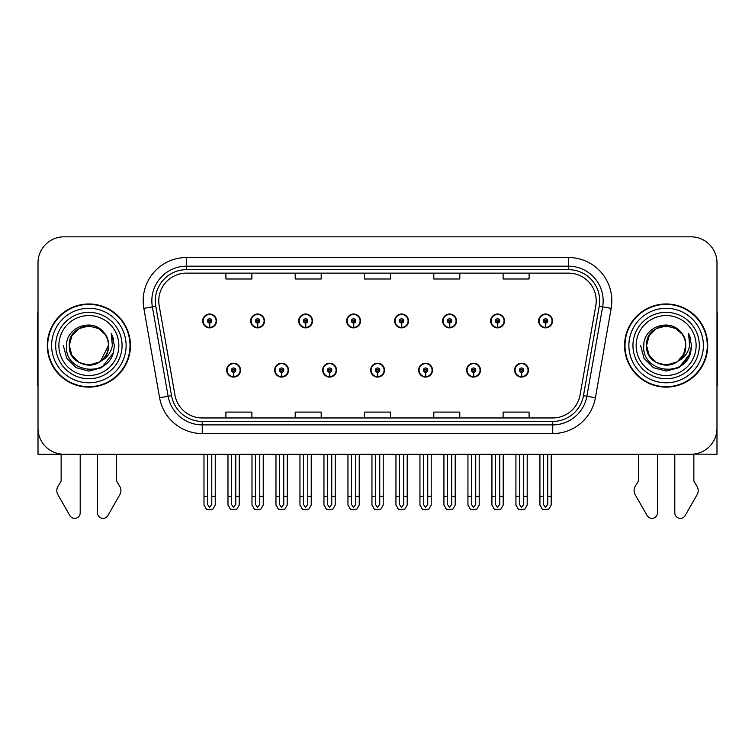 <?xml version="1.0" encoding="UTF-8"?>
<svg xmlns="http://www.w3.org/2000/svg" width="755" height="755" viewBox="0 0 755 755"><rect width="100%" height="100%" fill="white"/><g stroke="black" fill="none" stroke-linecap="round" stroke-linejoin="round"><path stroke-width="1.13" d="M370.658 370.148A6.927 6.927 0 0 0 377.585 377.075A6.927 6.927 0 0 0 384.512 370.148A6.927 6.927 0 0 0 377.585 363.212A6.927 6.927 0 0 0 370.658 370.148M418.648 370.148A6.927 6.927 0 0 0 425.575 377.075A6.927 6.927 0 0 0 432.511 370.148A6.927 6.927 0 0 0 425.575 363.212A6.927 6.927 0 0 0 418.648 370.148M322.668 370.148A6.927 6.927 0 0 0 329.595 377.075A6.927 6.927 0 0 0 336.522 370.148A6.927 6.927 0 0 0 329.595 363.212A6.927 6.927 0 0 0 322.668 370.148M274.678 370.148A6.927 6.927 0 0 0 281.606 377.075A6.927 6.927 0 0 0 288.533 370.148A6.927 6.927 0 0 0 281.606 363.212A6.927 6.927 0 0 0 274.678 370.148M226.679 370.148A6.927 6.927 0 0 0 233.616 377.075A6.927 6.927 0 0 0 240.543 370.148A6.927 6.927 0 0 0 233.616 363.212A6.927 6.927 0 0 0 226.679 370.148M466.637 370.148A6.927 6.927 0 0 0 473.574 377.075A6.927 6.927 0 0 0 480.501 370.148A6.927 6.927 0 0 0 473.574 363.212A6.927 6.927 0 0 0 466.637 370.148M490.637 320.941A6.927 6.927 0 0 0 497.564 327.868A6.927 6.927 0 0 0 504.491 320.941A6.927 6.927 0 0 0 497.564 314.014A6.927 6.927 0 0 0 490.637 320.941M442.647 320.941A6.927 6.927 0 0 0 449.574 327.868A6.927 6.927 0 0 0 456.501 320.941A6.927 6.927 0 0 0 449.574 314.014A6.927 6.927 0 0 0 442.647 320.941M394.648 320.941A6.927 6.927 0 0 0 401.584 327.868A6.927 6.927 0 0 0 408.512 320.941A6.927 6.927 0 0 0 401.584 314.014A6.927 6.927 0 0 0 394.648 320.941M346.658 320.941A6.927 6.927 0 0 0 353.595 327.868A6.927 6.927 0 0 0 360.522 320.941A6.927 6.927 0 0 0 353.595 314.014A6.927 6.927 0 0 0 346.658 320.941M298.669 320.941A6.927 6.927 0 0 0 305.596 327.868A6.927 6.927 0 0 0 312.532 320.941A6.927 6.927 0 0 0 305.596 314.014A6.927 6.927 0 0 0 298.669 320.941M250.679 320.941A6.927 6.927 0 0 0 257.606 327.868A6.927 6.927 0 0 0 264.543 320.941A6.927 6.927 0 0 0 257.606 314.014A6.927 6.927 0 0 0 250.679 320.941M202.689 320.941A6.927 6.927 0 0 0 209.616 327.868A6.927 6.927 0 0 0 216.543 320.941A6.927 6.927 0 0 0 209.616 314.014A6.927 6.927 0 0 0 202.689 320.941M514.627 370.148A6.927 6.927 0 0 0 521.563 377.075A6.927 6.927 0 0 0 528.491 370.148A6.927 6.927 0 0 0 521.563 363.212A6.927 6.927 0 0 0 514.627 370.148M538.626 320.941A6.927 6.927 0 0 0 545.554 327.868A6.927 6.927 0 0 0 552.49 320.941A6.927 6.927 0 0 0 545.554 314.014A6.927 6.927 0 0 0 538.626 320.941M693.864 454.104L716.986 454.255L716.986 262.815A25.991 25.991 0 0 0 691.004 236.825L63.996 236.825A25.991 25.991 0 0 0 38.014 262.815L38.014 454.255L61.136 454.255L61.136 481.077L58.059 486.154A8.664 8.664 0 0 0 57.437 493.874L69.875 515.599A5.53 5.53 0 0 0 80.2 512.834L80.2 454.255L97.527 454.255L97.527 512.834A5.53 5.53 0 0 0 107.842 515.599L120.29 493.874A8.664 8.664 0 0 0 119.658 486.154L116.581 481.077L116.581 454.255M638.419 454.255L638.419 481.077L635.342 486.154A8.664 8.664 0 0 0 634.71 493.874L647.158 515.599A5.53 5.53 0 0 0 657.473 512.834L657.473 454.255L674.8 454.255L674.8 512.834A5.53 5.53 0 0 0 685.125 515.599L697.563 493.874A8.664 8.664 0 0 0 696.941 486.154L693.864 481.077L693.864 454.255M47.282 345.545A41.582 41.582 0 0 0 88.863 387.126A41.582 41.582 0 0 0 130.445 345.545A41.582 41.582 0 0 0 88.863 303.963A41.582 41.582 0 0 0 47.282 345.545M624.555 345.545A41.582 41.582 0 0 0 666.137 387.126A41.582 41.582 0 0 0 707.718 345.545A41.582 41.582 0 0 0 666.137 303.963A41.582 41.582 0 0 0 624.555 345.545M158.767 300.839A27.718 27.718 0 0 1 186.485 273.121L568.515 273.121A27.718 27.718 0 0 1 595.808 305.652L580.048 395.054A27.718 27.718 0 0 1 552.745 417.959L202.255 417.959A27.718 27.718 0 0 1 174.952 395.054L159.192 305.652A27.718 27.718 0 0 1 158.767 300.839M155.303 300.839A31.181 31.181 0 0 0 155.775 306.256L171.536 395.658A31.181 31.181 0 0 0 202.255 421.432L552.745 421.432A31.181 31.181 0 0 0 583.464 395.658L599.225 306.256A31.181 31.181 0 0 0 568.515 269.658L186.485 269.658A31.181 31.181 0 0 0 155.303 300.839M143.837 308.361A43.309 43.309 0 0 1 186.485 257.531L568.515 257.531A43.309 43.309 0 0 1 611.163 308.361L595.402 397.762A43.309 43.309 0 0 1 552.745 433.559L202.255 433.559A43.309 43.309 0 0 1 159.598 397.762L143.837 308.361L152.368 306.86A34.654 34.654 0 0 1 186.485 266.194L568.515 266.194A34.654 34.654 0 0 1 602.632 306.86L586.871 396.262A34.654 34.654 0 0 1 552.745 424.895L202.255 424.895A34.654 34.654 0 0 1 168.129 396.262L152.368 306.86A34.654 34.654 0 0 1 151.84 300.839M691.004 236.825L63.996 236.825M38.014 262.815L38.014 428.274A25.991 25.991 0 0 0 63.996 454.255L691.004 454.255A25.991 25.991 0 0 0 716.986 428.274L716.986 262.815M364.505 273.121L364.505 278.991L390.495 278.991L390.495 273.121M295.205 273.121L295.205 278.991L321.196 278.991L321.196 273.121M225.905 273.121L225.905 278.991L251.887 278.991L251.887 273.121M433.804 273.121L433.804 278.991L459.795 278.991L459.795 273.121M503.113 273.121L503.113 278.991L529.095 278.991L529.095 273.121M390.495 417.959L390.495 412.098L364.505 412.098L364.505 417.959M321.196 417.959L321.196 412.098L295.205 412.098L295.205 417.959M251.887 417.959L251.887 412.098L225.905 412.098L225.905 417.959M459.795 417.959L459.795 412.098L433.804 412.098L433.804 417.959M529.095 417.959L529.095 412.098L503.113 412.098L503.113 417.959M523.725 454.255L523.725 504.397L521.563 507.492L519.393 504.397L519.393 496.356L515.929 496.356L515.929 505.019L518.43 509.351L524.687 509.351L527.188 505.019L527.188 454.255M521.469 372.309L521.28 376.632A6.493 6.493 0 0 1 515.061 370.148A6.493 6.493 0 0 1 521.563 363.646A6.493 6.493 0 0 1 528.056 370.148A6.493 6.493 0 0 1 521.847 376.632L521.658 372.309A2.161 2.161 0 0 0 523.725 370.148A2.161 2.161 0 0 0 521.563 367.978A2.161 2.161 0 0 0 519.393 370.148A2.161 2.161 0 0 0 521.469 372.309L521.526 371.007A0.868 0.868 0 0 1 520.695 370.148A0.868 0.868 0 0 1 521.563 369.28A0.868 0.868 0 0 1 522.422 370.148A0.868 0.868 0 0 1 521.601 371.007L521.658 372.309M515.929 454.255L515.929 496.356M519.393 454.255L519.393 496.356M523.725 496.356L527.188 496.356M547.724 454.255L547.724 504.397L545.554 507.492L543.392 504.397L543.392 496.356L539.929 496.356L539.929 505.019L542.43 509.351L548.687 509.351L551.188 505.019L551.188 454.255M545.459 323.102L545.27 327.434A6.493 6.493 0 0 1 539.061 320.941A6.493 6.493 0 0 1 545.554 314.448A6.493 6.493 0 0 1 552.056 320.941A6.493 6.493 0 0 1 545.837 327.434L545.648 323.102A2.161 2.161 0 0 0 547.724 320.941A2.161 2.161 0 0 0 545.554 318.77A2.161 2.161 0 0 0 543.392 320.941A2.161 2.161 0 0 0 545.459 323.102L545.516 321.809A0.868 0.868 0 0 1 544.685 320.941A0.868 0.868 0 0 1 545.554 320.073A0.868 0.868 0 0 1 546.422 320.941A0.868 0.868 0 0 1 545.591 321.809L545.648 323.102M539.929 454.255L539.929 496.356M543.392 454.255L543.392 496.356M547.724 496.356L551.188 496.356M475.735 454.255L475.735 504.397L473.574 507.492L471.403 504.397L471.403 496.356L467.94 496.356L467.94 505.019L470.44 509.351L476.698 509.351L479.198 505.019L479.198 454.255M473.47 372.309L473.281 376.632A6.493 6.493 0 0 1 467.071 370.148A6.493 6.493 0 0 1 473.574 363.646A6.493 6.493 0 0 1 480.067 370.148A6.493 6.493 0 0 1 473.857 376.632L473.668 372.309A2.161 2.161 0 0 0 475.735 370.148A2.161 2.161 0 0 0 473.574 367.978A2.161 2.161 0 0 0 471.403 370.148A2.161 2.161 0 0 0 473.47 372.309L473.527 371.007A0.868 0.868 0 0 1 472.705 370.148A0.868 0.868 0 0 1 473.574 369.28A0.868 0.868 0 0 1 474.433 370.148A0.868 0.868 0 0 1 473.611 371.007L473.668 372.309M467.94 454.255L467.94 496.356M471.403 454.255L471.403 496.356M475.735 496.356L479.198 496.356M427.745 454.255L427.745 504.397L425.575 507.492L423.413 504.397L423.413 496.356L419.95 496.356L419.95 505.019L422.451 509.351L428.708 509.351L431.209 505.019L431.209 454.255M425.48 372.309L425.291 376.632A6.493 6.493 0 0 1 419.082 370.148A6.493 6.493 0 0 1 425.575 363.646A6.493 6.493 0 0 1 432.077 370.148A6.493 6.493 0 0 1 425.858 376.632L425.669 372.309A2.161 2.161 0 0 0 427.745 370.148A2.161 2.161 0 0 0 425.575 367.978A2.161 2.161 0 0 0 423.413 370.148A2.161 2.161 0 0 0 425.48 372.309L425.537 371.007A0.868 0.868 0 0 1 424.716 370.148A0.868 0.868 0 0 1 425.575 369.28A0.868 0.868 0 0 1 426.443 370.148A0.868 0.868 0 0 1 425.612 371.007L425.669 372.309M419.95 454.255L419.95 496.356M423.413 454.255L423.413 496.356M427.745 496.356L431.209 496.356M379.756 454.255L379.756 504.397L377.585 507.492L375.424 504.397L375.424 496.356L371.96 496.356L371.96 505.019L374.461 509.351L380.718 509.351L383.219 505.019L383.219 454.255M377.491 372.309L377.302 376.632A6.493 6.493 0 0 1 371.092 370.148A6.493 6.493 0 0 1 377.585 363.646A6.493 6.493 0 0 1 384.087 370.148A6.493 6.493 0 0 1 377.868 376.632L377.679 372.309A2.161 2.161 0 0 0 379.756 370.148A2.161 2.161 0 0 0 377.585 367.978A2.161 2.161 0 0 0 375.424 370.148A2.161 2.161 0 0 0 377.491 372.309L377.547 371.007A0.868 0.868 0 0 1 376.717 370.148A0.868 0.868 0 0 1 377.585 369.28A0.868 0.868 0 0 1 378.453 370.148A0.868 0.868 0 0 1 377.623 371.007L377.679 372.309M371.96 454.255L371.96 496.356M375.424 454.255L375.424 496.356M379.756 496.356L383.219 496.356M499.734 454.255L499.734 504.397L497.564 507.492L495.403 504.397L495.403 496.356L491.93 496.356L491.93 505.019L494.431 509.351L500.697 509.351L503.198 505.019L503.198 454.255M497.469 323.102L497.281 327.434A6.493 6.493 0 0 1 491.071 320.941A6.493 6.493 0 0 1 497.564 314.448A6.493 6.493 0 0 1 504.066 320.941A6.493 6.493 0 0 1 497.847 327.434L497.658 323.102A2.161 2.161 0 0 0 499.734 320.941A2.161 2.161 0 0 0 497.564 318.77A2.161 2.161 0 0 0 495.403 320.941A2.161 2.161 0 0 0 497.469 323.102L497.526 321.809A0.868 0.868 0 0 1 496.696 320.941A0.868 0.868 0 0 1 497.564 320.073A0.868 0.868 0 0 1 498.432 320.941A0.868 0.868 0 0 1 497.602 321.809L497.658 323.102M491.93 454.255L491.93 496.356M495.403 454.255L495.403 496.356M499.734 496.356L503.198 496.356M451.735 454.255L451.735 504.397L449.574 507.492L447.404 504.397L447.404 496.356L443.94 496.356L443.94 505.019L446.441 509.351L452.707 509.351L455.208 505.019L455.208 454.255M449.48 323.102L449.291 327.434A6.493 6.493 0 0 1 443.072 320.941A6.493 6.493 0 0 1 449.574 314.448A6.493 6.493 0 0 1 456.067 320.941A6.493 6.493 0 0 1 449.857 327.434L449.669 323.102A2.161 2.161 0 0 0 451.735 320.941A2.161 2.161 0 0 0 449.574 318.77A2.161 2.161 0 0 0 447.404 320.941A2.161 2.161 0 0 0 449.48 323.102L449.536 321.809A0.868 0.868 0 0 1 448.706 320.941A0.868 0.868 0 0 1 449.574 320.073A0.868 0.868 0 0 1 450.442 320.941A0.868 0.868 0 0 1 449.612 321.809L449.669 323.102M443.94 454.255L443.94 496.356M447.404 454.255L447.404 496.356M451.735 496.356L455.208 496.356M403.746 454.255L403.746 504.397L401.584 507.492L399.414 504.397L399.414 496.356L395.95 496.356L395.95 505.019L398.451 509.351L404.708 509.351L407.209 505.019L407.209 454.255M401.49 323.102L401.301 327.434A6.493 6.493 0 0 1 395.082 320.941A6.493 6.493 0 0 1 401.584 314.448A6.493 6.493 0 0 1 408.077 320.941A6.493 6.493 0 0 1 401.868 327.434L401.679 323.102A2.161 2.161 0 0 0 403.746 320.941A2.161 2.161 0 0 0 401.584 318.77A2.161 2.161 0 0 0 399.414 320.941A2.161 2.161 0 0 0 401.49 323.102L401.547 321.809A0.868 0.868 0 0 1 400.716 320.941A0.868 0.868 0 0 1 401.584 320.073A0.868 0.868 0 0 1 402.453 320.941A0.868 0.868 0 0 1 401.622 321.809L401.679 323.102M395.95 454.255L395.95 496.356M399.414 454.255L399.414 496.356M403.746 496.356L407.209 496.356M355.756 454.255L355.756 504.397L353.595 507.492L351.424 504.397L351.424 496.356L347.961 496.356L347.961 505.019L350.462 509.351L356.719 509.351L359.22 505.019L359.22 454.255M353.5 323.102L353.312 327.434A6.493 6.493 0 0 1 347.092 320.941A6.493 6.493 0 0 1 353.595 314.448A6.493 6.493 0 0 1 360.088 320.941A6.493 6.493 0 0 1 353.878 327.434L353.689 323.102A2.161 2.161 0 0 0 355.756 320.941A2.161 2.161 0 0 0 353.595 318.77A2.161 2.161 0 0 0 351.424 320.941A2.161 2.161 0 0 0 353.5 323.102L353.557 321.809A0.868 0.868 0 0 1 352.727 320.941A0.868 0.868 0 0 1 353.595 320.073A0.868 0.868 0 0 1 354.454 320.941A0.868 0.868 0 0 1 353.633 321.809L353.689 323.102M347.961 454.255L347.961 496.356M351.424 454.255L351.424 496.356M355.756 496.356L359.22 496.356M38.014 311.371A17.327 17.327 0 0 0 37.75 314.354L37.75 385.39A17.327 17.327 0 0 1 38.014 385.371M38.014 400.981L38.014 392.317M716.986 311.371A17.327 17.327 0 0 1 717.25 314.354L717.25 385.39A17.327 17.327 0 0 0 716.986 385.371M716.986 392.317L716.986 400.981M118.837 345.545A29.974 29.974 0 0 1 88.863 375.518A29.974 29.974 0 0 1 58.881 345.545A29.974 29.974 0 0 1 88.863 315.562A29.974 29.974 0 0 1 118.837 345.545M99.547 361.956L88.863 365.127L79.067 362.504L71.904 355.331L69.281 345.545C68.082 320.28 109.645 320.28 108.446 345.545C109.645 370.809 68.082 370.809 69.281 345.545C68.082 320.28 109.645 320.28 108.446 345.545L100.519 361.277A19.583 19.583 0 0 0 104.728 334.069C94.658 316.911 66.062 326.16 66.487 345.545C64.222 372.404 106.379 378.434 113.278 353.01L114.401 345.545L111.287 333.332L112.335 345.545C111.004 352.745 107.059 357.983 100.528 361.267L98.65 362.504L88.863 365.127L79.067 362.504L71.904 355.331L69.281 345.545L71.904 335.748L79.067 328.585M47.716 345.545A41.148 41.148 0 0 1 88.863 304.397A41.148 41.148 0 0 1 130.011 345.545A41.148 41.148 0 0 1 88.863 386.692A41.148 41.148 0 0 1 47.716 345.545M108.446 345.545C109.645 370.809 68.082 370.809 69.281 345.545L71.904 335.748L79.067 328.585L88.863 325.962L98.65 328.585L104.728 334.069M100.528 361.267C88.75 371.054 68.45 361.06 69.281 345.545C70.026 335.409 75.245 329.01 84.928 326.358M111.287 333.332L113.599 339.193M113.278 353.01L101.632 367.657L88.863 371.082L76.095 367.657L66.742 358.314L63.326 345.545M696.119 345.545A29.974 29.974 0 0 1 666.137 375.518A29.974 29.974 0 0 1 636.163 345.545A29.974 29.974 0 0 1 666.137 315.562A29.974 29.974 0 0 1 696.119 345.545M676.829 361.956L666.137 365.127L656.35 362.504L649.177 355.331L646.554 345.545C645.355 320.28 686.918 320.28 685.719 345.545C686.918 370.809 645.355 370.809 646.554 345.545C645.733 361.06 666.023 371.054 677.811 361.267A19.583 19.583 0 0 0 682.01 334.069C671.941 316.911 643.345 326.16 643.77 345.545C641.505 372.404 683.662 378.434 690.561 353.01L691.674 345.545L688.569 333.332L689.617 345.545C688.277 352.745 684.341 357.983 677.811 361.267L675.933 362.504L666.137 365.127L656.35 362.504L649.177 355.331L646.554 345.545L649.177 335.748L656.35 328.585M624.989 345.545A41.148 41.148 0 0 1 666.137 304.397A41.148 41.148 0 0 1 707.284 345.545A41.148 41.148 0 0 1 666.137 386.692A41.148 41.148 0 0 1 624.989 345.545M685.719 345.545C686.918 370.809 645.355 370.809 646.554 345.545C645.355 320.28 686.918 320.28 685.719 345.545L683.615 354.388L677.631 361.4M662.21 326.358C652.528 329.01 647.309 335.409 646.554 345.545L649.177 335.748L656.35 328.585L666.137 325.962L675.933 328.585L682.01 334.069M688.569 333.332L690.872 339.193L688.617 333.417M690.561 353.01L678.905 367.657L666.137 371.082L653.368 367.657L644.024 358.314L640.599 345.545L644.024 358.314L653.368 367.657L666.137 371.082L678.905 367.657L688.258 358.314L691.674 345.545M331.756 454.255L331.756 504.397L329.595 507.492L327.434 504.397L327.434 496.356L323.961 496.356L323.961 505.019L326.462 509.351L332.728 509.351L335.229 505.019L335.229 454.255M329.501 372.309L329.312 376.632A6.493 6.493 0 0 1 323.102 370.148A6.493 6.493 0 0 1 329.595 363.646A6.493 6.493 0 0 1 336.088 370.148A6.493 6.493 0 0 1 329.878 376.632L329.69 372.309A2.161 2.161 0 0 0 331.756 370.148A2.161 2.161 0 0 0 329.595 367.978A2.161 2.161 0 0 0 327.434 370.148A2.161 2.161 0 0 0 329.501 372.309L329.558 371.007A0.868 0.868 0 0 1 328.727 370.148A0.868 0.868 0 0 1 329.595 369.28A0.868 0.868 0 0 1 330.464 370.148A0.868 0.868 0 0 1 329.633 371.007L329.69 372.309M323.961 454.255L323.961 496.356M327.434 454.255L327.434 496.356M331.756 496.356L335.229 496.356M283.767 454.255L283.767 504.397L281.606 507.492L279.435 504.397L279.435 496.356L275.971 496.356L275.971 505.019L278.472 509.351L284.739 509.351L287.23 505.019L287.23 454.255M281.511 372.309L281.322 376.632A6.493 6.493 0 0 1 275.103 370.148A6.493 6.493 0 0 1 281.606 363.646A6.493 6.493 0 0 1 288.099 370.148A6.493 6.493 0 0 1 281.889 376.632L281.7 372.309A2.161 2.161 0 0 0 283.767 370.148A2.161 2.161 0 0 0 281.606 367.978A2.161 2.161 0 0 0 279.435 370.148A2.161 2.161 0 0 0 281.511 372.309L281.568 371.007A0.868 0.868 0 0 1 280.737 370.148A0.868 0.868 0 0 1 281.606 369.28A0.868 0.868 0 0 1 282.474 370.148A0.868 0.868 0 0 1 281.643 371.007L281.7 372.309M275.971 454.255L275.971 496.356M279.435 454.255L279.435 496.356M283.767 496.356L287.23 496.356M235.777 454.255L235.777 504.397L233.616 507.492L231.445 504.397L231.445 496.356L227.982 496.356L227.982 505.019L230.483 509.351L236.74 509.351L239.241 505.019L239.241 454.255M233.522 372.309L233.333 376.632A6.493 6.493 0 0 1 227.113 370.148A6.493 6.493 0 0 1 233.616 363.646A6.493 6.493 0 0 1 240.109 370.148A6.493 6.493 0 0 1 233.899 376.632L233.71 372.309A2.161 2.161 0 0 0 235.777 370.148A2.161 2.161 0 0 0 233.616 367.978A2.161 2.161 0 0 0 231.445 370.148A2.161 2.161 0 0 0 233.522 372.309L233.578 371.007A0.868 0.868 0 0 1 232.748 370.148A0.868 0.868 0 0 1 233.616 369.28A0.868 0.868 0 0 1 234.475 370.148A0.868 0.868 0 0 1 233.654 371.007L233.71 372.309M227.982 454.255L227.982 496.356M231.445 454.255L231.445 496.356M235.777 496.356L239.241 496.356M307.766 454.255L307.766 504.397L305.596 507.492L303.434 504.397L303.434 496.356L299.971 496.356L299.971 505.019L302.472 509.351L308.729 509.351L311.23 505.019L311.23 454.255M305.501 323.102L305.313 327.434A6.493 6.493 0 0 1 299.103 320.941A6.493 6.493 0 0 1 305.596 314.448A6.493 6.493 0 0 1 312.098 320.941A6.493 6.493 0 0 1 305.879 327.434L305.69 323.102A2.161 2.161 0 0 0 307.766 320.941A2.161 2.161 0 0 0 305.596 318.77A2.161 2.161 0 0 0 303.434 320.941A2.161 2.161 0 0 0 305.501 323.102L305.558 321.809A0.868 0.868 0 0 1 304.737 320.941A0.868 0.868 0 0 1 305.596 320.073A0.868 0.868 0 0 1 306.464 320.941A0.868 0.868 0 0 1 305.633 321.809L305.69 323.102M299.971 454.255L299.971 496.356M303.434 454.255L303.434 496.356M307.766 496.356L311.23 496.356M259.777 454.255L259.777 504.397L257.606 507.492L255.445 504.397L255.445 496.356L251.981 496.356L251.981 505.019L254.482 509.351L260.739 509.351L263.24 505.019L263.24 454.255M257.512 323.102L257.323 327.434A6.493 6.493 0 0 1 251.113 320.941A6.493 6.493 0 0 1 257.606 314.448A6.493 6.493 0 0 1 264.108 320.941A6.493 6.493 0 0 1 257.889 327.434L257.7 323.102A2.161 2.161 0 0 0 259.777 320.941A2.161 2.161 0 0 0 257.606 318.77A2.161 2.161 0 0 0 255.445 320.941A2.161 2.161 0 0 0 257.512 323.102L257.568 321.809A0.868 0.868 0 0 1 256.738 320.941A0.868 0.868 0 0 1 257.606 320.073A0.868 0.868 0 0 1 258.474 320.941A0.868 0.868 0 0 1 257.644 321.809L257.7 323.102M251.981 454.255L251.981 496.356M255.445 454.255L255.445 496.356M259.777 496.356L263.24 496.356M211.787 454.255L211.787 504.397L209.616 507.492L207.455 504.397L207.455 496.356L203.982 496.356L203.982 505.019L206.483 509.351L212.75 509.351L215.251 505.019L215.251 454.255M209.522 323.102L209.333 327.434A6.493 6.493 0 0 1 203.123 320.941A6.493 6.493 0 0 1 209.616 314.448A6.493 6.493 0 0 1 216.119 320.941A6.493 6.493 0 0 1 209.899 327.434L209.711 323.102A2.161 2.161 0 0 0 211.787 320.941A2.161 2.161 0 0 0 209.616 318.77A2.161 2.161 0 0 0 207.455 320.941A2.161 2.161 0 0 0 209.522 323.102L209.579 321.809A0.868 0.868 0 0 1 208.748 320.941A0.868 0.868 0 0 1 209.616 320.073A0.868 0.868 0 0 1 210.485 320.941A0.868 0.868 0 0 1 209.654 321.809L209.711 323.102M203.982 454.255L203.982 496.356M207.455 454.255L207.455 496.356M211.787 496.356L215.251 496.356M568.515 257.531L568.515 269.658M152.368 306.86L155.775 306.256M202.255 433.559L202.255 421.432M552.745 421.432L552.745 433.559M583.464 395.658L595.402 397.762M159.598 397.762L171.536 395.658M599.225 306.256L611.163 308.361M186.485 257.531L186.485 269.658M521.28 376.632A6.493 6.493 0 0 1 515.061 370.148M545.27 327.434A6.493 6.493 0 0 1 539.061 320.941M473.281 376.632A6.493 6.493 0 0 1 467.071 370.148M425.291 376.632A6.493 6.493 0 0 1 419.082 370.148M377.302 376.632A6.493 6.493 0 0 1 371.092 370.148M497.281 327.434A6.493 6.493 0 0 1 491.071 320.941M449.291 327.434A6.493 6.493 0 0 1 443.072 320.941M401.301 327.434A6.493 6.493 0 0 1 395.082 320.941M353.312 327.434A6.493 6.493 0 0 1 347.092 320.941M122.055 345.545A33.192 33.192 0 0 1 88.863 378.736A33.192 33.192 0 0 1 55.672 345.545A33.192 33.192 0 0 1 88.863 312.353A33.192 33.192 0 0 1 122.055 345.545M51.614 345.545A37.25 37.25 0 0 1 88.863 308.295A37.25 37.25 0 0 1 126.113 345.545A37.25 37.25 0 0 1 88.863 382.794A37.25 37.25 0 0 1 51.614 345.545M699.328 345.545A33.192 33.192 0 0 1 666.137 378.736A33.192 33.192 0 0 1 632.945 345.545A33.192 33.192 0 0 1 666.137 312.353A33.192 33.192 0 0 1 699.328 345.545M628.887 345.545A37.25 37.25 0 0 1 666.137 308.295A37.25 37.25 0 0 1 703.386 345.545A37.25 37.25 0 0 1 666.137 382.794A37.25 37.25 0 0 1 628.887 345.545M329.312 376.632A6.493 6.493 0 0 1 323.102 370.148M281.322 376.632A6.493 6.493 0 0 1 275.103 370.148M233.333 376.632A6.493 6.493 0 0 1 227.113 370.148M305.313 327.434A6.493 6.493 0 0 1 299.103 320.941M257.323 327.434A6.493 6.493 0 0 1 251.113 320.941M209.333 327.434A6.493 6.493 0 0 1 203.123 320.941"/></g></svg>
